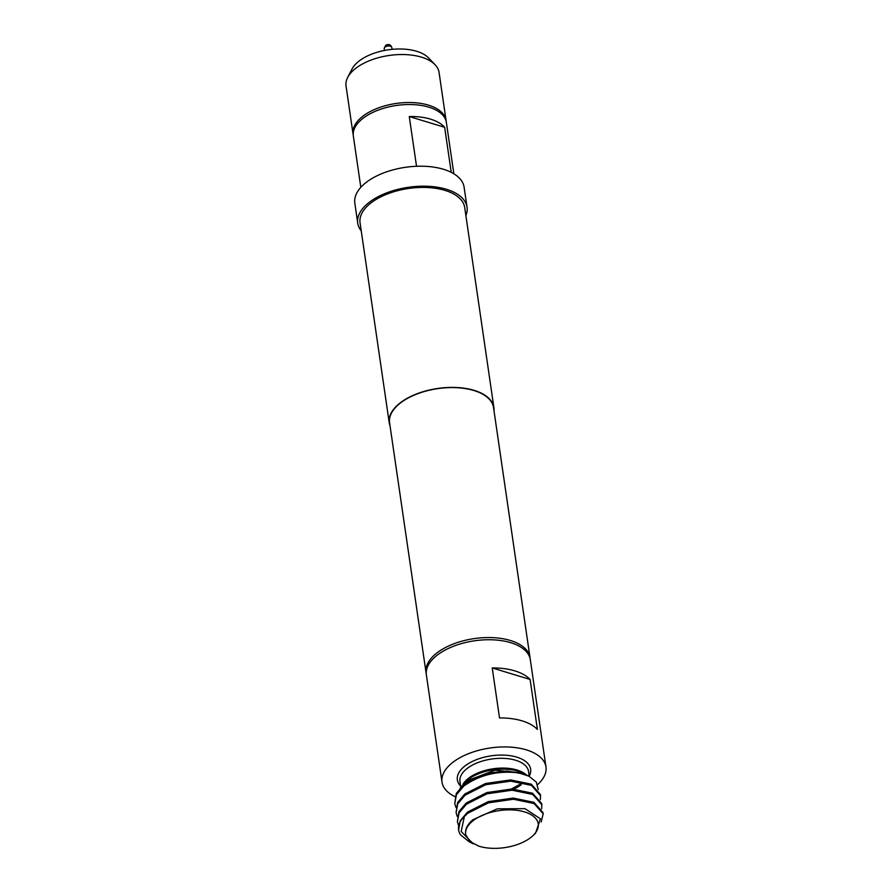 <?xml version="1.0" encoding="UTF-8"?>
<svg xmlns="http://www.w3.org/2000/svg" width="892" height="892" viewBox="0 0 892 892"><rect width="100%" height="100%" fill="white"/><g stroke="black" fill="none" stroke-linecap="round" stroke-linejoin="round"><path stroke-width="1.34" d="M446.067 120.431L439.065 72.442A46.997 23.995 171.7 0 0 435.062 64.715A46.997 23.995 171.7 0 0 421.548 57.177A46.997 23.995 171.7 0 0 347.668 77.459A46.997 23.995 171.7 0 0 346.04 86.011L353.042 134.001A46.997 23.995 -8.3 0 1 377.717 108.188A46.997 23.995 -8.3 0 1 428.539 105.167A46.997 23.995 -8.3 0 1 446.067 120.431A46.997 23.995 -8.3 0 1 446.167 121.435M353.232 134.993A46.997 23.995 -8.3 0 1 353.042 134.001M435.062 64.715L428.506 57.891A41.143 21.007 171.7 0 0 416.675 51.29A41.143 21.007 171.7 0 0 352.005 69.052L347.668 77.459M360.825 187.342L353.332 135.997A46.997 23.995 -8.3 0 1 378.007 110.195A46.997 23.995 -8.3 0 1 428.84 107.163A46.997 23.995 -8.3 0 1 446.357 122.427L453.85 173.773M451.218 172.323L444.651 127.3A46.997 23.995 171.7 0 0 430.591 119.16A46.997 23.995 171.7 0 0 409.272 116.54L416.531 166.28M455.009 796.634A52.528 26.816 -8.3 0 1 442.008 782.106A52.528 26.816 -8.3 0 1 453.158 762.102A52.528 26.816 -8.3 0 1 509.299 747.05A52.528 26.816 -8.3 0 1 545.96 766.942A52.528 26.816 -8.3 0 1 537.642 784.592M442.008 782.106L426.376 674.921A52.528 26.816 -8.3 0 1 437.526 654.918A52.528 26.816 -8.3 0 1 493.666 639.865A52.528 26.816 -8.3 0 1 530.327 659.757L545.96 766.942M464.386 782.908L466.204 781.214A35.357 18.041 171.7 0 1 468.434 779.34A35.357 18.041 171.7 0 1 522.511 772.996L495.116 770.153L466.851 780.834L460.038 788.227M538.222 789.554L536.304 782.106L528.923 776.174L518.921 772.907C497.981 770.398 479.584 774.813 463.74 786.131L456.448 794.705L454.764 803.581L455.957 807.416M454.764 803.581L456.269 793.479L463.561 784.938C468.936 780.589 475.704 777.122 483.865 774.535L507.024 770.956L525.132 774.301L528.923 776.174M541.176 821.911L543.172 813.805L534.107 803.536L513.424 799.243L488.381 802.856L467.698 813.326L464.386 816.436L461.175 831.478L473.195 843.799L469.159 841.78L460.551 834.867A43.006 21.954 -8.3 0 1 458.6 829.917A43.006 21.954 -8.3 0 1 464.386 816.436M458.6 829.917L460.239 820.707L467.519 812.11L488.203 801.64L513.246 798.072L533.929 802.321L543.005 812.612L543.172 813.805M541.622 808.81L541.857 804.774L532.78 794.46L512.075 790.212L487.032 793.802L466.382 804.272L459.09 812.846L457.406 821.722L458.588 825.546M457.406 821.722L458.912 811.62L466.204 803.056L486.831 792.587L511.897 788.985L532.602 793.233L541.678 803.536L541.857 804.774M540.307 799.745L540.541 795.709L531.465 785.395L510.804 781.147L485.727 784.715L465.055 795.196L457.774 803.781L456.08 812.634L457.273 816.481M456.08 812.634L457.596 802.555L464.877 793.969L485.538 783.499L510.614 779.92L531.286 784.179L540.362 794.482L540.541 795.709M479.06 846.263L470.106 841.647A36.661 18.71 -8.3 0 1 469.939 841.502L465.747 834.834A36.661 18.71 -8.3 0 1 473.451 820.439A36.661 18.71 -8.3 0 1 522.968 811.464A36.661 18.71 -8.3 0 1 532.747 835.849A36.661 18.71 -8.3 0 1 530.439 837.778A36.661 18.71 -8.3 0 1 479.338 846.307M465.747 834.834C464.765 829.716 467.14 824.687 472.872 819.748L497.301 808.821L524.987 808.665L540.418 818.789L535.534 833.239L532.747 835.849M426.253 673.806A52.528 26.816 -8.3 0 1 426.053 672.713A52.528 26.816 -8.3 0 1 437.203 652.721A52.528 26.816 -8.3 0 1 493.343 637.668A52.528 26.816 -8.3 0 1 530.004 657.549A52.528 26.816 -8.3 0 1 530.116 658.664M426.053 672.713L389.581 422.752A52.528 26.816 -8.3 0 1 400.731 402.76A52.528 26.816 -8.3 0 1 456.871 387.708A52.528 26.816 -8.3 0 1 493.532 407.588L530.004 657.549M390.038 425.83A52.873 26.994 -8.3 0 1 389.235 422.808A52.873 26.994 -8.3 0 1 400.463 402.671A52.873 26.994 -8.3 0 1 456.983 387.518A52.873 26.994 -8.3 0 1 493.889 407.544A52.873 26.994 -8.3 0 1 493.99 410.666M389.235 422.808L360.067 222.833A52.873 26.994 -8.3 0 1 371.284 202.707A52.873 26.994 -8.3 0 1 427.803 187.543A52.873 26.994 -8.3 0 1 464.71 207.568L493.889 407.544M361.238 230.883A55.226 28.187 -8.3 0 1 357.737 223.178A55.226 28.187 -8.3 0 1 369.466 202.15A55.226 28.187 -8.3 0 1 428.495 186.316A55.226 28.187 -8.3 0 1 467.04 207.234A55.226 28.187 -8.3 0 1 465.892 215.619M357.737 223.178L354.826 203.175A55.226 28.187 -8.3 0 1 366.545 182.146A55.226 28.187 -8.3 0 1 425.573 166.325A55.226 28.187 -8.3 0 1 464.119 187.231L467.04 207.234M530.104 679.459A52.528 26.816 171.7 0 0 492.228 667.941L499.52 717.937A52.528 26.816 -8.3 0 1 537.397 729.455L530.104 679.459L492.228 667.941M483.865 774.535A43.006 21.954 -8.3 0 1 518.921 772.907M409.272 116.54L444.651 127.3M391.733 47.332A3.791 1.94 171.7 0 0 389.012 45.994A3.791 1.94 171.7 0 0 385.043 47.086A3.791 1.94 171.7 0 0 384.229 48.436L385.678 45.358C388.555 43.819 390.573 44.477 391.733 47.332L392.224 49.328M462.959 784.347A34.665 17.695 -8.3 0 1 468.757 778.092A34.665 17.695 -8.3 0 1 526.336 774.892M529.279 776.363L528.577 771.513A34.665 17.695 171.7 0 0 504.381 758.39A34.665 17.695 171.7 0 0 467.33 768.324A34.665 17.695 171.7 0 0 459.971 781.526L460.785 787.045M513.904 789.052A34.665 17.695 171.7 0 0 521.218 784.715M460.64 786.075A37.018 18.899 -8.3 0 1 465.211 765.771A37.018 18.899 -8.3 0 1 510.86 755.792A37.018 18.899 -8.3 0 1 529.246 776.073M511.45 788.985L521.619 783.399M384.229 48.436L384.329 50.487"/></g></svg>
